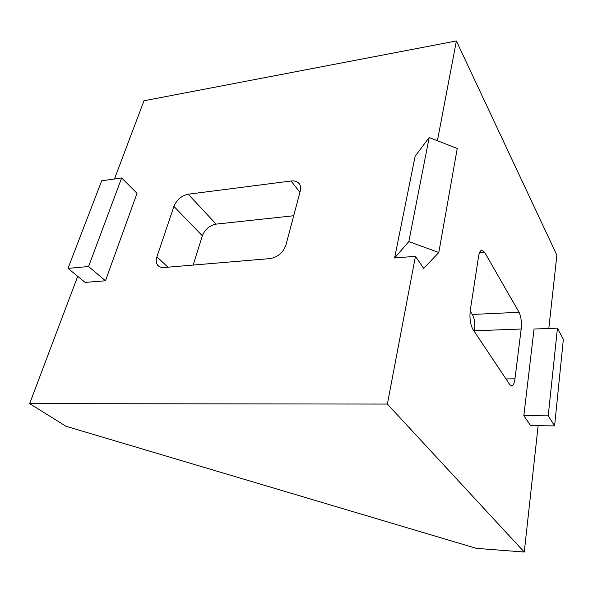 <?xml version="1.0" encoding="UTF-8"?>
<svg xmlns="http://www.w3.org/2000/svg" width="593" height="593" viewBox="0 0 593 593"><rect width="100%" height="100%" fill="white"/><g stroke="black" fill="none" stroke-linecap="round" stroke-linejoin="round"><path stroke-width="0.89" d="M530.594 425.611L523.834 415.678L534.048 329.026L557.442 328.159L563.35 339.404L554.588 425.9L530.594 425.611M438.813 252.507L423.676 268.407L415.456 256.324L394.612 257.97L415.122 156.278L429.176 137.524L457.24 148.48L438.813 252.507L408.844 241.588L394.612 257.97M387.377 404.07L29.65 403.633L65.993 426.271L476.32 548.355L524.264 552.039L387.377 404.07L415.456 256.324M524.264 552.039L538.14 425.707M548.814 328.478L556.871 255.168L456.388 40.961L143.98 100.766L114.456 178.982M437.419 140.741L456.388 40.961M472.947 329.434C470.301 324.541 469.419 318.122 470.293 310.183L478.588 256.391C479.211 252.662 480.241 250.58 481.694 250.135L484.607 252.262L519.06 312.296C521.084 316.603 521.788 322.177 521.18 329.026L514.961 378.831C514.383 383.034 513.368 385.413 511.907 385.969L509.847 384.746L472.947 329.434M470.16 311.103L472.339 314.446C474.57 318.634 475.319 324.075 474.585 330.768L474.452 331.687M29.65 403.633L77.705 276.323M137.035 193.311L105.458 280.786L85.095 282.394L68.002 268.362L101.677 180.828L121.654 177.937L137.035 193.311M300.266 190.99L285.93 245.042C283.143 252.662 277.82 257.177 269.963 258.592L163.972 267.532L160.533 267.169L157.946 265.523C156.107 263.374 155.766 260.475 156.915 256.843L173.905 206.401C176.744 199.752 181.517 195.683 188.218 194.207L291.089 180.998C294.662 180.598 297.352 181.488 299.168 183.652C300.636 185.594 301.007 188.04 300.266 190.99M293.698 215.741L216.097 224.124C209.574 225.436 204.993 229.328 202.354 235.806L193.148 265.071M121.654 177.937L88.572 266.531L105.458 280.786M88.572 266.531L68.002 268.362M554.588 425.9L548.221 415.849L523.834 415.678M548.221 415.849L557.442 328.159M408.844 241.588L429.176 137.524M291.089 180.998L299.91 192.34M188.218 194.207L216.097 224.124M173.905 206.401L202.354 235.806M156.915 256.843L167.952 267.198M479.544 252.662L484.607 252.262M472.339 314.446L519.06 312.296M474.585 330.768L521.18 329.026M505.97 378.934L514.961 378.831M157.946 265.523L158.613 266.146M511.299 385.976L511.907 385.969"/></g></svg>
